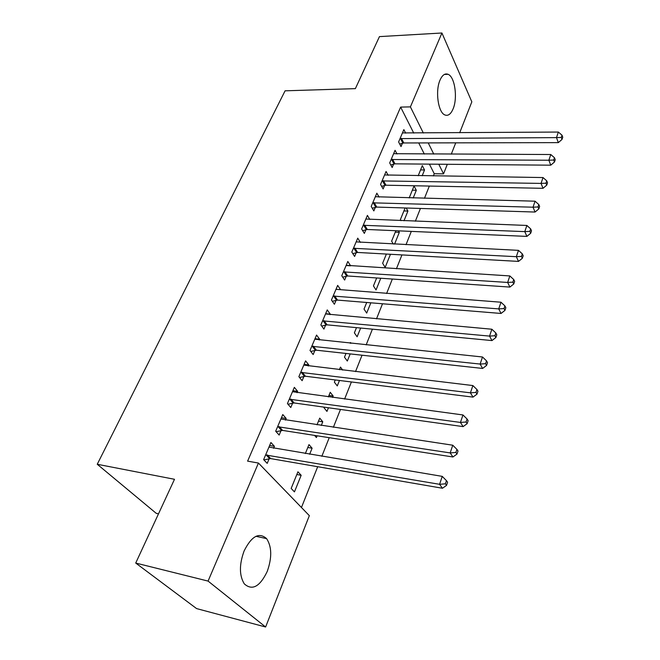 <?xml version="1.0" encoding="UTF-8"?>
<svg xmlns="http://www.w3.org/2000/svg" width="660" height="660" viewBox="0 0 660 660"><rect width="100%" height="100%" fill="white"/><g stroke="black" fill="none" stroke-linecap="round" stroke-linejoin="round"><path stroke-width="0.99" d="M244.117 550.935C251.575 536.093 259.066 531.985 266.574 538.61C271.862 546.686 272.093 557.617 267.259 571.387C259.867 586.756 252.211 590.914 244.291 583.861C239.217 575.536 239.159 564.564 244.117 550.935M440.014 80.141C442.291 75.034 444.988 73.087 448.115 74.316C454.88 76.874 457.834 98.01 453.098 108.883C450.805 114.254 448.008 116.259 444.724 114.881C438.124 112.258 435.138 90.94 440.014 80.141M301.455 507.507L317.691 466.711M321.832 456.308L329.233 437.687M333.374 427.292L340.469 409.447M344.594 399.077L351.4 381.967M355.525 371.613L362.043 355.212M366.16 344.883L372.413 329.159M376.513 318.854L382.511 303.773M386.603 293.502L392.353 279.031M396.429 268.793L401.948 254.917M406.015 244.703L411.304 231.396M415.354 221.215L420.436 208.453M424.471 198.305L429.338 186.062M433.364 175.956L434.247 173.737L443.553 173.861L438.784 164.216M309.342 515.65L265.617 627L208.073 581.089L258.439 463.048L309.342 515.65M208.073 581.089L135.721 563.054L196.589 608.586L265.617 627M158.507 513.835L156.238 513.34L97.251 464.269L285.087 90.816L355.369 88.638L379.45 36.614L441.928 33L471.834 101.838L459.69 132.775M455.73 142.849L451.283 154.176M447.315 164.29L443.553 173.861M307.808 447.496L312.106 448.198L308.979 444.609L305.341 453.56M312.106 448.198L309.647 454.278M281.424 417.747L286.168 418.448L282.777 414.554L275.69 431.228L279.155 435.072L281.053 430.559M286.168 418.448L285.475 420.106M328.936 395.472L333.176 396.041L330.231 392.287L328.358 396.899M333.176 396.041L332.599 397.468M328.441 407.764L326.964 411.411L323.969 407.707L324.184 407.171M304.095 364.378L308.781 364.93L305.588 360.863L298.873 376.678L302.123 380.696L303.93 376.414M308.781 364.93L308.327 366.011M351.013 343.307L350.452 342.515L350.163 343.225M350.196 353.917L347.317 361.045L344.487 357.192L346.005 353.455M325.627 313.706L330.248 314.127L327.245 309.903L320.867 324.918L323.92 329.092L325.636 325.034M330.248 314.127L330.008 314.68M370.846 302.816L366.688 313.096L364.023 309.103L366.712 302.478M346.764 265.576L350.65 265.823L347.82 261.476L341.756 275.748L344.635 280.063L346.269 276.202M390.456 254.273L385.159 267.391L382.643 263.274L386.389 254.05M369.856 219.491L367.405 215.391L361.63 228.979L364.345 233.409L365.896 229.729M403.903 210.936L407.913 211.068L406.222 208.007M407.913 211.068L403.986 220.786M401.032 220.671L400.405 219.557L405.108 207.974M388.162 175.296L386.059 171.484L380.556 184.437L383.122 188.966L384.599 185.46M420.568 169.909L424.529 169.95L422.309 165.627L418.201 175.733M424.529 169.95L422.169 175.791M405.677 133.163L403.854 129.607L398.607 141.966L401.024 146.586L402.435 143.237M434.247 173.737L429.404 164.134M424.331 154.077L418.712 142.931M413.754 133.106L400.636 107.093L247.607 461.142L258.439 463.048M397.023 153.986L395.06 150.298L389.689 162.946L392.172 167.524L393.624 164.101M412.327 190.187L416.311 190.278L414.034 185.996L409.192 197.909M416.311 190.278L413.185 198.017M379.112 197.125L376.843 193.174L371.209 206.44L373.84 210.919L375.358 207.331M395.282 232.155L399.325 232.328L398.467 230.843M399.325 232.328L394.556 244.126M393.335 244.068L391.627 241.164L395.86 230.728M360.385 242.41L357.736 238.153L351.813 252.079L354.61 256.451L356.202 252.681M380.77 278.239L376.035 289.971L373.445 285.92L376.678 277.959M336.014 289.327L340.576 289.674L337.664 285.384L331.444 300.019L334.405 304.268L336.08 300.308M360.657 328.036L357.118 336.781L354.379 332.854L356.499 327.64M315.001 338.72L319.654 339.199L316.552 335.057L310.01 350.46L313.162 354.56L314.919 350.394M319.654 339.199L319.308 340.007M342.705 370.095L340.469 367.092L339.405 369.699M339.463 380.482L337.268 385.918L334.356 382.132L335.239 379.954M292.908 390.712L297.627 391.339L294.335 387.354L287.438 403.59L290.788 407.525L292.644 403.128M297.627 391.339L297.049 392.7M318.508 421.154L322.773 421.789L319.737 418.118L317.006 424.842M322.773 421.789L321.28 425.477M317.113 435.798L316.404 437.555L314.564 435.402M269.626 445.508L274.411 446.3L270.905 442.497L263.629 459.632L267.201 463.369L269.156 458.733M274.411 446.3L273.578 448.264M269.668 457.52L269.329 458.329M301.158 475.291L297.932 471.801L291.167 488.449L294.451 491.89L301.158 475.291L296.827 474.515M400.636 107.093L410.404 106.887L441.928 33M135.721 563.054L174.496 479.292L97.251 464.269M433.777 154.11L428.233 142.915M423.349 133.039L410.404 106.887M401.404 138.336L403.804 142.964L558.319 142.626L556.487 137.618L400.026 138.608M561.28 137.437L562.006 139.441L562.749 137.222L562.023 135.209L561.28 137.437L556.487 137.618L558.36 132.058L402.443 132.924M403.804 142.964L399.704 144.061M558.319 142.626L562.006 139.441M562.023 135.209L558.36 132.058M392.535 159.25L395.002 163.837L550.762 165.181L548.864 160.223L391.141 159.522M553.723 160.025L554.474 162.013L555.233 159.728L554.482 157.74L553.723 160.025L548.864 160.223L550.786 154.523L393.616 153.697M395.002 163.837L390.778 164.95M550.762 165.181L554.474 162.013M554.482 157.74L550.786 154.523M383.452 180.658L385.993 185.204L543.007 188.314L541.043 183.406L382.049 180.923M545.968 183.191L546.744 185.155L547.528 182.82L546.752 180.848L545.968 183.191L541.043 183.406L543.015 177.556L384.582 174.958M385.993 185.204L381.628 186.326M543.007 188.314L546.744 185.155M546.752 180.848L543.015 177.556M374.146 202.587L376.769 207.083L535.045 212.041L533.024 207.199L372.735 202.843M538.015 206.959L538.824 208.906L539.624 206.506L538.824 204.559L538.015 206.959L533.024 207.199L535.045 201.193L375.334 196.73M376.769 207.083L372.257 208.222M535.045 212.041L538.824 208.906M538.824 204.559L535.045 201.193M364.617 225.052L367.315 229.49L526.886 236.395L524.791 231.619L363.198 225.291M529.856 231.363L530.681 233.277L531.506 230.81L530.681 228.888L529.856 231.363L524.791 231.619L526.87 225.456L365.854 219.037M367.315 229.49L362.645 230.645M526.886 236.395L530.681 233.277M530.681 228.888L526.87 225.456M354.857 248.061L357.629 252.45L518.504 261.401L516.334 256.69L353.422 248.3M521.474 256.41L522.332 258.299L523.182 255.766L522.324 253.877L521.474 256.41L516.334 256.69L518.471 250.354L356.144 241.89M357.629 252.45L352.803 253.613M518.504 261.401L522.332 258.299M522.324 253.877L518.471 250.354M344.85 271.648L347.713 275.979L509.891 287.084L507.647 282.439L343.398 271.879M512.869 282.142L513.752 283.998L514.627 281.399L513.736 279.535L512.869 282.142L507.647 282.439L509.842 275.938L346.195 265.303M347.713 275.979L342.697 277.159M509.891 287.084L513.752 283.998M513.736 279.535L509.842 275.938M334.587 295.837L337.54 300.094L501.047 313.459L498.729 308.897L333.127 296.051M504.026 308.575L504.941 310.406L505.832 307.733L504.916 305.902L504.026 308.575L498.729 308.897L500.981 302.214L335.989 289.311M337.54 300.094L332.326 301.29M501.047 313.459L504.941 310.406M504.916 305.902L500.981 302.214M324.068 320.644L327.104 324.835L491.956 340.576L489.555 336.097L322.591 320.842M494.934 335.75L495.883 337.549L496.798 334.793L495.85 332.995L494.934 335.75L489.555 336.097L491.873 329.224L325.528 313.937M327.104 324.835L321.684 326.048M491.956 340.576L495.883 337.549M495.85 332.995L491.873 329.224M313.277 346.087L316.404 350.204L482.617 368.445L480.125 364.064L311.784 346.286M485.587 363.693L486.568 365.45L487.509 362.62L486.527 360.863L485.587 363.693L480.125 364.064L482.51 356.994L314.803 339.19M316.404 350.204L310.761 351.433M482.617 368.445L486.568 365.45M486.527 360.863L482.51 356.994M302.197 372.207L305.423 376.241L473.005 397.122L470.423 392.832L300.696 372.388M475.967 392.428L476.99 394.152L477.964 391.248L476.941 389.524L475.967 392.428L470.423 392.832L472.873 385.564L303.79 365.104M305.423 376.241L299.524 377.487M473.005 397.122L476.99 394.152M476.941 389.524L472.873 385.564M290.821 399.019L294.154 402.963L463.114 426.616L460.441 422.433L289.311 399.185M466.076 422.012L467.132 423.687L468.13 420.692L467.074 419.009L466.076 422.012L460.441 422.433L462.965 414.959L292.487 391.71M294.154 402.963L287.983 404.233M463.114 426.616L467.132 423.687M467.074 419.009L462.965 414.959M279.139 426.55L282.579 430.411L452.933 456.984L450.161 452.917L277.613 426.707M455.887 452.455L456.984 454.088L458.015 451.011L456.918 449.369L455.887 452.455L450.161 452.917L452.76 445.211L280.879 419.026M282.579 430.411L276.103 431.689M452.933 456.984L456.984 454.088M456.918 449.369L452.76 445.211M270.691 458.601L267.127 454.839L270.691 458.601L442.447 488.252L439.577 484.308L265.601 454.979M445.393 483.821L446.531 485.405L447.587 482.229L446.457 480.645L445.393 483.821L439.577 484.308L442.249 476.371L268.95 447.092M270.674 458.593L263.885 459.896M442.447 488.252L446.531 485.405M446.457 480.645L442.249 476.371M400.43 138.484L402.839 143.121M391.553 159.398L394.028 163.985M382.462 180.799L385.011 185.344M373.156 202.719L375.779 207.215M363.619 225.175L366.316 229.614M353.851 248.176L356.631 252.565M343.835 271.763L346.698 276.086M333.564 295.936L336.517 300.193M323.037 320.735L326.073 324.918M312.229 346.17L315.364 350.287M301.141 372.273L304.375 376.307M289.757 399.077L293.098 403.021M278.075 426.599L281.515 430.452M266.062 454.88L269.61 458.634M266.574 538.61L255.964 536.299M448.115 74.316L444.345 74.456"/></g></svg>
